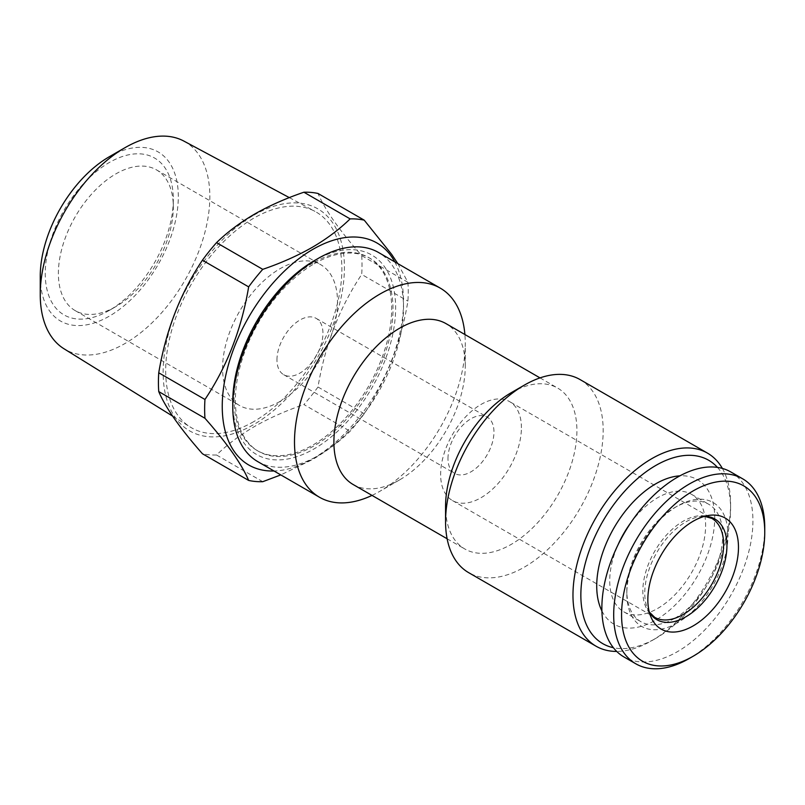 <?xml version="1.0" encoding="UTF-8"?>
<svg xmlns="http://www.w3.org/2000/svg" width="805" height="805" viewBox="0 0 805 805"><rect width="100%" height="100%" fill="white"/><g stroke="black" fill="none" stroke-linecap="round" stroke-linejoin="round"><path stroke-width="0.6" stroke-dasharray="4.03 3.02" d="M397.831 263.627L407.914 282.314L361.697 255.628C339.63 230.653 325.069 209.934 318.005 193.472M407.914 282.314A143.964 83.116 -60 0 1 407.914 301.1C401.021 342.799 386.46 380.332 364.222 413.71A143.964 83.116 -60 0 1 350.125 431.239C339.237 441.834 326.568 451.333 312.129 459.756L280.784 474.91M394.762 261.856A128.176 74 -60 0 1 312.883 458.669A128.176 74 -60 0 1 274.012 470.995M253.776 215.227A128.176 74 -60 0 1 332.264 326.9A128.176 74 -60 0 1 175.279 417.533A128.176 74 -60 0 1 253.776 215.227M361.697 255.628A143.964 83.116 -60 0 1 361.697 274.425L407.914 301.1M364.222 413.71L318.005 387.024C324.898 345.335 339.458 307.802 361.697 274.425M318.005 387.024A143.964 83.116 -60 0 1 303.908 404.563L350.125 431.239M262.752 481.692L216.535 455.006C227.292 444.521 239.96 435.012 254.531 426.499C269.112 418.157 285.564 410.852 303.908 404.563M216.535 455.006A143.964 83.116 -60 0 1 202.437 453.748M109.279 310.408A90.563 52.285 -60 0 1 45.241 273.438A90.563 52.285 -60 0 1 109.279 162.519A90.563 52.285 -60 0 1 173.317 199.499A90.563 52.285 -60 0 1 109.279 310.408L115.85 306.614A81.275 46.921 -60 0 1 75.217 310.639A81.275 46.921 -60 0 1 75.217 216.797A81.275 46.921 -60 0 1 156.482 169.875A81.275 46.921 -60 0 1 173.317 207.076A81.275 46.921 -60 0 1 115.85 306.614L109.279 310.408M312.883 263.004A111.462 64.35 120 0 0 240.071 361.224A111.462 64.35 120 0 0 257.157 450.538A111.462 64.35 120 0 0 368.61 386.189A111.462 64.35 120 0 0 368.61 257.489A111.462 64.35 120 0 0 312.883 263.004M276.97 359.825A32.512 18.767 -60 0 1 291.158 327.102A32.512 18.767 -60 0 1 316.204 318.398A32.512 18.767 -60 0 1 321.195 344.449A32.512 18.767 -60 0 1 299.953 373.087A32.512 18.767 -60 0 1 283.702 374.697A32.512 18.767 -60 0 1 276.97 359.825M447.983 458.558A32.512 18.767 -60 0 1 462.171 425.845A32.512 18.767 -60 0 1 487.226 417.131A32.512 18.767 -60 0 1 493.958 432.013A32.512 18.767 -60 0 1 479.77 464.727A32.512 18.767 -60 0 1 454.714 473.441A32.512 18.767 -60 0 1 447.983 458.558M232.756 401.796A115.175 66.493 120 0 0 314.202 448.818A115.175 66.493 120 0 0 395.637 307.752A115.175 66.493 120 0 0 314.202 260.729M314.202 263.768A111.462 64.35 -60 0 1 369.928 258.244A111.462 64.35 -60 0 1 369.928 386.943A111.462 64.35 -60 0 1 258.465 451.303A111.462 64.35 -60 0 1 241.379 361.988A111.462 64.35 -60 0 1 314.202 263.768M280.049 401.413A81.275 46.921 -60 0 1 239.407 405.438A81.275 46.921 -60 0 1 239.407 311.595A81.275 46.921 -60 0 1 320.682 264.674A81.275 46.921 -60 0 1 333.139 329.798A81.275 46.921 -60 0 1 280.049 401.413M253.776 421.619A124.594 71.937 -60 0 1 190.362 427.113A124.594 71.937 -60 0 1 191.479 283.924A124.594 71.937 -60 0 1 314.926 211.353A124.594 71.937 -60 0 1 335.474 310.8A124.594 71.937 -60 0 1 253.776 421.619M183.902 141.106A119.915 69.23 -60 0 1 203.675 236.811A119.915 69.23 -60 0 1 125.047 343.483A119.915 69.23 -60 0 1 64.008 348.776M353.133 484.509A92.887 53.623 120 0 0 399.582 479.911A92.887 53.623 120 0 0 399.582 479.901A92.887 53.623 120 0 0 465.26 366.144A92.887 53.623 120 0 0 446.02 323.63M511.235 392.689A92.887 53.623 -60 0 1 557.674 388.091A92.887 53.623 -60 0 1 571.912 462.523A92.887 53.623 -60 0 1 511.235 544.371A92.887 53.623 -60 0 1 464.787 548.97A92.887 53.623 -60 0 1 445.557 506.446M730.809 471.961A106.813 61.673 -60 0 1 747.181 557.553A106.813 61.673 -60 0 1 677.397 651.678A106.813 61.673 -60 0 1 623.996 656.971M677.397 622.859A71.524 41.297 -60 0 1 626.823 593.657A71.524 41.297 -60 0 1 677.397 506.073A71.524 41.297 -60 0 1 727.972 535.265A71.524 41.297 -60 0 1 677.397 622.859M109.279 156.754A97.626 56.36 -60 0 1 178.318 196.611A97.626 56.36 -60 0 1 109.279 316.174A97.626 56.36 -60 0 1 40.25 276.316M521.409 427.767A57.125 32.985 120 0 0 509.585 401.615A57.125 32.985 120 0 0 452.46 434.599A57.125 32.985 120 0 0 452.46 500.559A57.125 32.985 120 0 0 496.474 485.254A57.125 32.985 120 0 0 521.409 427.767M722.367 468.43A111.462 64.35 -60 0 1 730.598 504.172A111.462 64.35 -60 0 1 651.788 640.679A111.462 64.35 -60 0 1 616.711 651.426M717.466 467.403A105.888 61.13 -60 0 1 730.598 508.72A105.888 61.13 -60 0 1 655.723 638.405L651.788 640.679L655.723 638.405A105.888 61.13 -60 0 1 613.37 647.703M764.75 527.688A106.813 61.673 -60 0 1 689.221 658.5M372.011 495.407A120.75 69.713 120 0 0 379.88 491.281A120.75 69.713 120 0 0 465.26 343.393A120.75 69.713 120 0 0 464.898 334.528M580.093 379.588A111.462 64.35 -60 0 1 597.179 468.902A111.462 64.35 -60 0 1 524.367 567.123A111.462 64.35 -60 0 1 468.641 572.637M601.909 610.945A83.438 48.169 120 0 0 655.723 620.071A83.438 48.169 120 0 0 713.411 532.92A83.438 48.169 120 0 0 679.903 475.846M630.687 522.888A67.801 39.143 -60 0 1 691.576 494.361A67.801 39.143 -60 0 1 701.97 548.688A67.801 39.143 -60 0 1 657.675 608.439A67.801 39.143 -60 0 1 623.774 611.8A67.801 39.143 -60 0 1 618.039 544.804M674.771 618.31A67.801 39.143 -60 0 1 640.871 621.671A67.801 39.143 -60 0 1 626.823 590.629A67.801 39.143 -60 0 1 674.771 507.583A67.801 39.143 -60 0 1 708.672 504.232A67.801 39.143 -60 0 1 719.066 558.559A67.801 39.143 -60 0 1 674.771 618.31M257.761 461.617A120.75 69.713 120 0 0 378.511 391.904A120.75 69.713 120 0 0 378.511 252.478M452.46 500.559L654.656 617.294A57.125 32.985 -60 0 1 654.656 551.334A57.125 32.985 -60 0 1 711.781 518.36L509.585 401.615M649.343 612.213A58.121 33.558 -60 0 1 647.462 608.439A58.121 33.558 -60 0 1 656.789 552.562A58.121 33.558 -60 0 1 700.511 516.548A58.121 33.558 -60 0 1 704.717 516.297M173.317 207.076L173.317 199.499M283.702 374.697L454.714 473.441M316.204 318.398L487.226 417.131M172.662 416.145L190.362 427.113M289.307 197.617L314.926 211.353M75.217 310.639L239.407 405.438M156.482 169.875L320.682 264.674M447.117 538.766L464.787 548.97M540.004 377.887L557.674 388.091M730.598 508.72L730.598 504.172M465.26 366.144L465.26 343.393M399.582 479.901L379.88 491.281M650.822 616.68L647.462 608.439L649.293 612.011M709.336 515.341L700.511 516.548L704.526 516.347M623.774 611.8L640.871 621.671M691.576 494.361L708.672 504.232M626.823 590.629L626.823 593.657M674.771 507.583L677.397 506.073M257.157 450.538L258.465 451.303M368.61 257.489L369.928 258.244"/><path stroke-width="1.21" d="M280.784 474.91L262.752 481.692A143.964 83.116 -60 0 1 248.654 480.434C241.762 464.213 227.191 443.495 204.963 418.278A143.964 83.116 -60 0 1 204.963 399.481C227.02 366.547 241.591 329.014 248.654 286.882A143.964 83.116 -60 0 1 262.752 269.343C280.915 263.134 297.377 255.819 312.129 247.407C326.568 238.984 339.237 229.485 350.125 218.89L303.908 192.214A143.964 83.116 -60 0 1 318.005 193.472L364.222 220.157L391.673 254.4L397.831 263.627M274.012 470.995A128.176 74 -60 0 1 248.795 317.009A128.176 74 -60 0 1 394.762 261.856M350.125 218.89A143.964 83.116 -60 0 1 364.222 220.157M303.908 192.214C285.574 198.493 269.112 205.808 254.531 214.15C239.96 222.663 227.292 232.162 216.535 242.657L262.752 269.343M204.963 418.278L158.746 391.592C165.639 407.813 180.199 428.532 202.437 453.748L248.654 480.434M158.746 391.592A143.964 83.116 -60 0 1 158.746 372.796L204.963 399.481M248.654 286.882L202.437 260.196C180.37 293.131 165.81 330.664 158.746 372.796M202.437 260.196A143.964 83.116 -60 0 1 216.535 242.657M464.898 334.528A120.75 69.713 120 0 0 440.255 288.12L378.511 252.478A120.75 69.713 120 0 0 318.136 258.455L314.202 260.729A115.175 66.493 120 0 0 232.756 401.796L232.756 406.344A120.75 69.713 120 0 0 257.761 461.617L319.505 497.259A120.75 69.713 120 0 0 372.011 495.407M172.662 416.145L64.008 348.776A119.915 69.23 -60 0 1 40.25 294.519A119.915 69.23 -60 0 1 125.047 147.657A119.915 69.23 -60 0 1 183.902 141.106L289.307 197.617M540.004 377.887L446.02 323.63A92.887 53.623 120 0 0 399.582 328.229A92.887 53.623 120 0 0 338.905 410.077A92.887 53.623 120 0 0 353.133 484.509L447.117 538.766M616.711 651.426A111.462 64.35 -60 0 1 596.052 646.204L468.641 572.637A111.462 64.35 -60 0 1 445.557 521.62L445.557 506.446A92.887 53.623 -60 0 1 511.235 392.689L524.367 385.112A111.462 64.35 -60 0 1 580.093 379.588L707.515 453.145A111.462 64.35 -60 0 1 722.367 468.43M689.221 658.5L693.165 656.226L689.221 658.5A106.813 61.673 -60 0 1 635.809 663.793L623.996 656.971A106.813 61.673 -60 0 1 623.986 533.635A106.813 61.673 -60 0 1 730.809 471.961L742.623 478.784A106.813 61.673 -60 0 1 764.75 527.688L764.75 532.236A101.239 58.453 -60 0 1 693.165 656.226A101.239 58.453 -60 0 1 621.571 614.899A101.239 58.453 -60 0 1 693.165 490.899A101.239 58.453 -60 0 1 764.75 532.236M40.25 294.519L40.25 276.316A97.626 56.36 -60 0 1 109.279 156.754L125.047 147.657M693.165 625.898A64.088 37 -60 0 1 650.822 616.68A64.088 37 -60 0 1 661.116 555.068A64.088 37 -60 0 1 709.336 515.341A64.088 37 -60 0 1 737.722 557.332A64.088 37 -60 0 1 693.165 625.898M596.052 646.204A111.462 64.35 -60 0 1 596.052 517.504A111.462 64.35 -60 0 1 707.515 453.145M613.37 647.703A105.888 61.13 -60 0 1 602.784 521.388A105.888 61.13 -60 0 1 717.466 467.403M635.809 663.793A106.813 61.673 -60 0 1 635.809 540.457A106.813 61.673 -60 0 1 742.623 478.784M440.255 288.12A120.75 69.713 120 0 0 379.88 294.097A120.75 69.713 120 0 0 300.99 400.508A120.75 69.713 120 0 0 319.505 497.259M445.557 521.62A111.462 64.35 -60 0 1 524.367 385.112M679.903 475.846A83.438 48.169 120 0 0 655.723 483.825A83.438 48.169 120 0 0 601.909 610.945M618.039 544.804A67.801 39.143 -60 0 1 630.687 522.888M314.202 260.729L318.136 258.455A120.75 69.713 120 0 0 232.756 406.344M704.526 516.347L711.781 518.36A57.125 32.985 -60 0 1 723.615 544.502A57.125 32.985 -60 0 1 683.224 614.467A57.125 32.985 -60 0 1 654.656 617.294L649.293 612.011M704.717 516.297A58.121 33.558 -60 0 1 725.778 557.503A58.121 33.558 -60 0 1 685.85 616.801A58.121 33.558 -60 0 1 649.343 612.213"/></g></svg>
